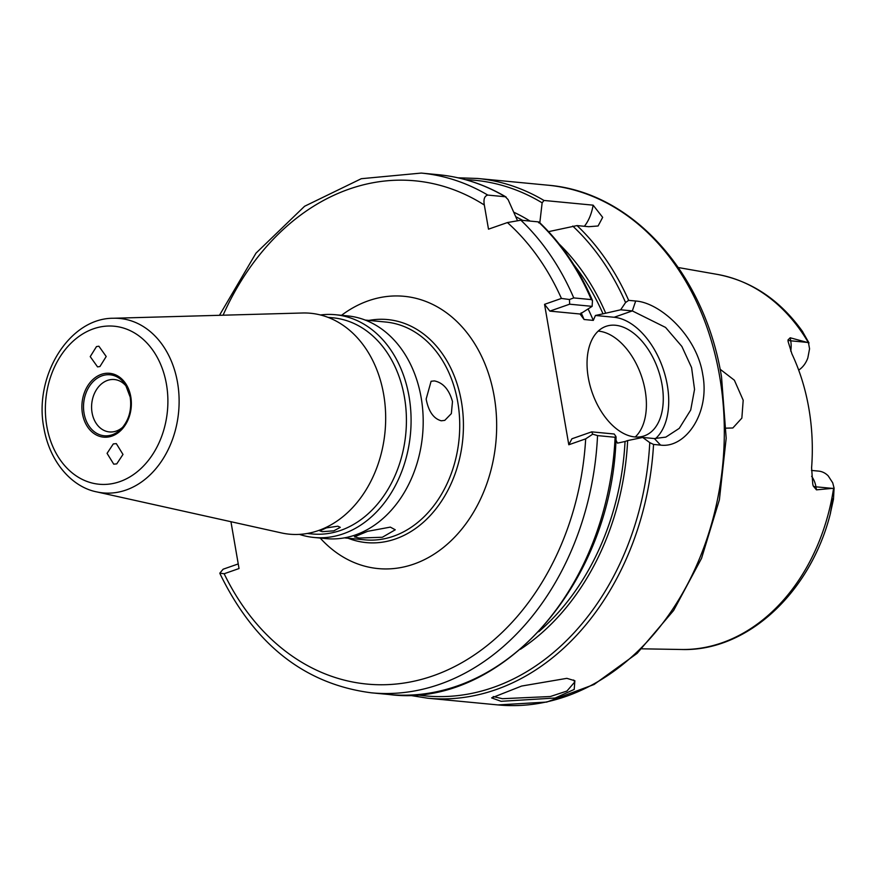 <?xml version="1.0" encoding="UTF-8"?>
<svg xmlns="http://www.w3.org/2000/svg" width="878" height="878" viewBox="0 0 878 878"><rect width="100%" height="100%" fill="white"/><g stroke="black" fill="none" stroke-linecap="round" stroke-linejoin="round"><path stroke-width="1.32" d="M501.118 701.313L491.625 697.9L521.642 686.047L566.848 678.343L574.87 680.735L574.201 689.428L555.192 698.021L501.118 701.313M493.216 696.55L502.403 698.701L550.319 696.528L566.925 691.052L574.706 682.052L573.63 680.011M126.63 386.726A26.318 20.249 -84.5 0 0 114.403 379.537A26.318 20.249 -84.5 0 0 92.058 412.671A26.318 20.249 -84.5 0 0 109.388 431.921A26.318 20.249 -84.5 0 0 122.755 427.191M359.091 538.049L382.358 537.259L395.254 529.785L390.337 527.118L367.662 531.311L354.416 536.842L359.091 538.049M452.488 401.586C449.141 389.58 443.105 382.687 434.38 380.909L431.098 381.261L426.148 399.073C428.53 411.442 433.578 418.685 441.272 420.792L444.773 420.364L451.347 413.604L452.488 401.586M344.385 537.874L364.864 539.838A109.399 84.189 -84.5 0 0 457.756 402.091A109.399 84.189 -84.5 0 0 385.705 322.028L365.226 320.075M314.061 537.468L326.177 538.631A111.89 86.11 -84.5 0 0 421.177 397.756A111.89 86.11 -84.5 0 0 347.49 315.882L335.385 314.719A111.89 86.11 95.5 0 1 409.071 396.604A111.89 86.11 95.5 0 1 314.061 537.468A111.89 86.11 95.5 0 1 299.442 534.395M368.914 320.426A112.022 86.209 95.5 0 1 376.607 319.438A112.022 86.209 95.5 0 1 461.411 401.564A112.022 86.209 95.5 0 1 355.447 540.65A112.022 86.209 95.5 0 1 348.072 538.225M281.432 532.924A110.968 85.396 -84.5 0 0 383.675 394.474A110.968 85.396 -84.5 0 0 302.482 312.996L113.427 318.253A87.624 67.43 95.5 0 1 177.543 382.589A87.624 67.43 95.5 0 1 96.81 491.91L281.432 532.924M307.256 533.495L312.272 533.967A108.576 83.553 -84.5 0 0 404.462 397.273A108.576 83.553 -84.5 0 0 332.96 317.814L327.933 317.342M337.865 526.196L326.451 527.865L319.877 530.872L322.237 531.662L333.805 530.839L340.291 527.349L337.865 526.196M99.938 366.532L106.205 356.501L98.885 346.217L96.492 346.58L90.225 356.622L97.557 366.894L99.938 366.532M113.306 443.917L107.072 453.355L113.745 464.177L116.752 463.88L122.986 454.442L116.324 443.62L113.306 443.917M662.034 384.63A58.014 34.911 70.7 0 0 606.007 326.342A58.014 34.911 70.7 0 0 588.282 377.573A58.014 34.911 70.7 0 0 644.309 435.861A58.014 34.911 70.7 0 0 662.034 384.63M635.233 436.992A58.014 34.911 70.7 0 0 645.165 390.523A58.014 34.911 70.7 0 0 598.203 331.105M720.081 369.199L734.381 380.229L743.194 400.236L741.855 418.115L732.845 427.981L726.205 428.157M811.623 476.271A23.871 18.372 95.5 0 1 815.947 486.818L816.463 489.847L813.215 485.973L812.765 484.162L811.601 467.82A190.767 146.813 -84.5 0 0 808.847 408.369A190.767 146.813 -84.5 0 0 791.912 353.867L788.104 341.498L787.994 339.962L790.2 337.778L808.462 342.76A188.748 145.265 -84.5 0 0 717.315 274.397L678.343 267.549M641.862 648.82L681.427 649.49A188.748 145.265 -84.5 0 0 833.595 488.256L816.463 489.847M548.563 231.649L577.044 225.58A261.062 200.908 95.5 0 1 628.659 300.353L635.694 301.022C660.201 302.592 696.934 335.956 702.751 374.61C710.192 413.187 685.444 448.449 660.574 445.102L653.55 444.433A261.062 200.908 95.5 0 1 427.696 698.208L497.936 704.924A261.062 200.908 -84.5 0 0 719.609 376.223A261.062 200.908 -84.5 0 0 547.663 185.17L477.423 178.453A261.062 200.908 95.5 0 1 543.976 200.458L542.143 202.829L539.816 222.76M513.751 212.202A239.496 184.314 95.5 0 1 530.082 221.091M539.125 222.101C561.316 243.228 579.096 269.337 592.463 300.441L592.134 306.356L580.149 314.017L549.858 311.119L544.547 304.337L568.801 444.762L571.907 438.78L591.695 431.855L614.183 434.006L615.84 436.322L615.105 437.277L597.545 435.598A261.062 200.908 95.5 0 1 371.504 692.83L389.064 694.509A261.062 200.908 -84.5 0 0 615.105 437.277L615.84 436.322M577.044 225.58L588.743 226.7L598.094 225.986L602.67 217.349L593.133 205.167L543.976 200.458M416.271 694.739A258.999 199.317 -84.5 0 0 649.764 442.622L642.718 437.453L627.638 440.58A239.496 184.314 95.5 0 1 520.434 649.281M627.638 440.58L625.048 441.491A236.204 181.779 95.5 0 1 538.741 631.721M573.85 264.794A236.204 181.779 95.5 0 1 602.999 313.83L620.669 309.791L625.564 302.537A258.999 199.317 -84.5 0 0 572.741 226.074M559.209 244.073A239.496 184.314 95.5 0 1 605.59 312.919M517.34 220.312L508.077 199.569L505.344 196.76L487.784 195.081C484.48 195.97 483.328 199.284 484.327 205.024L488.497 229.169L507.407 222.562L520.852 220.202L538.423 221.882L538.675 222.814M230.947 521.708L239.035 568.538L224.153 573.751A252.776 194.532 -84.5 0 0 436.41 674.611A252.776 194.532 -84.5 0 0 585.681 438.857L568.801 444.762M544.547 304.337L561.426 298.432A252.776 194.532 -84.5 0 0 507.407 222.562M602.999 313.83L595.427 315.476L593.298 320.393L584.079 319.504L580.303 314.368M811.47 470.432L818.658 471.113A23.871 18.372 95.5 0 1 828.206 475.865L832.706 482.801L834.1 488.124L833.463 499.286L830.303 513.619L833.013 498.704M798.684 370.099A23.871 18.372 -84.5 0 0 807.837 357.917L809.56 348.796L808.462 342.76M520.852 220.202A261.062 200.908 95.5 0 1 573.762 297.916L591.322 299.596A261.062 200.908 -84.5 0 0 538.423 221.882M320.437 314.972A111.89 86.11 95.5 0 1 335.385 314.719M655.493 438.649A66.3 39.905 70.7 0 0 663.11 368.76A66.3 39.905 70.7 0 0 614.128 317.265L595.427 315.476M642.718 437.453L654.373 438.561L665.82 437.112L679.276 428.354L690.712 410.004L694.542 389.382L691.579 367.575L681.866 346.437L665.557 327.428L632.325 310.911L620.669 309.791M615.917 440.021L617.475 443.138L625.048 441.491M592.134 306.356L569.646 304.194L549.858 311.119M802.262 331.105L809.033 342.991M506.101 197.023L505.344 196.76A261.062 200.908 -84.5 0 0 438.791 174.755C462.454 177.06 484.886 184.49 506.101 197.023M584.375 226.283A66.3 39.905 70.7 0 0 593.133 205.167M371.504 692.83C305.072 684.291 254.631 644.715 220.18 574.102L219.818 573.158L223.133 569.207L238.234 563.928M219.818 573.158L224.153 573.751M573.762 297.916L569.471 299.508L561.426 298.432M569.646 304.194L569.471 299.508M592.463 300.441L591.322 299.596M585.681 438.857L592.738 434.182L591.695 431.855M592.738 434.182L597.545 435.598M649.764 442.622L653.55 444.433M628.659 300.353L625.564 302.537M84.068 413.351A30.62 23.563 -84.5 0 0 121.383 428.727A30.62 23.563 -84.5 0 0 130.24 397.207A30.62 23.563 -84.5 0 0 125.576 384.948A30.62 23.563 -84.5 0 0 96.931 378.418A30.62 23.563 -84.5 0 0 84.068 413.351M130.789 396.779A32.058 24.672 95.5 0 1 111.956 436.092A32.058 24.672 95.5 0 1 82.455 413.681A32.058 24.672 95.5 0 1 101.299 374.368A32.058 24.672 95.5 0 1 130.789 396.779M166.458 384.301A79.36 61.076 95.5 0 1 119.825 481.627A79.36 61.076 95.5 0 1 46.797 426.148A79.36 61.076 95.5 0 1 93.43 328.822A79.36 61.076 95.5 0 1 166.458 384.301M341.52 315.312A136.748 105.239 95.5 0 1 494.193 396.395A136.748 105.239 95.5 0 1 444.092 546.917A136.748 105.239 95.5 0 1 320.207 538.06M515.77 216.734A236.204 181.779 95.5 0 1 522.651 220.378M542.143 202.829A258.999 199.317 -84.5 0 0 465.549 179.683M438.791 174.755L421.231 173.076A261.062 200.908 95.5 0 1 487.784 195.081M484.327 205.024A252.776 194.532 -84.5 0 0 223.078 315.202M581.148 312.853A227.918 175.402 95.5 0 1 584.079 319.504M593.298 320.393A227.918 175.402 -84.5 0 0 588.249 309.243M790.2 337.778L790.727 340.807L807.036 342.376M787.994 339.962A12.435 2.656 170.2 0 0 790.727 340.807A23.871 18.372 95.5 0 1 790.716 351.112M614.128 317.265L632.325 310.911L635.694 301.022M813.215 485.973A12.435 2.656 -9.8 0 0 815.947 486.818L832.256 488.377M654.373 438.561L660.574 445.102M121.383 428.727C128.967 420.211 131.909 409.686 130.207 397.163L125.576 384.948M547.663 185.17C632.171 191.832 704.825 273.036 721.529 377.002L726.183 438.21L719.389 499.791L701.555 558.309L673.624 610.473L637.132 653.353L594.055 684.5L546.742 702.071L497.936 704.924M113.427 318.253C69.055 317.957 33.529 376.421 43.9 428.069C49.98 463.112 72.797 487.312 96.81 491.91M717.315 274.397C751.623 280.938 780.103 300.078 802.744 331.796M681.427 649.49C747.288 651.805 810.987 592.178 830.566 512.807M457.998 177.806L477.423 178.453M616.071 436.904C612.712 582.048 501.481 709.248 389.064 694.509M408.489 695.156L427.696 698.208M421.231 173.076L361.297 178.706L304.6 206.253L255.992 253.149L219.467 315.301"/></g></svg>
